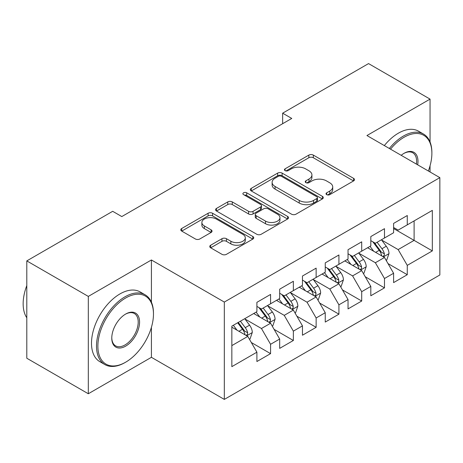 <?xml version="1.0" encoding="UTF-8"?>
<svg xmlns="http://www.w3.org/2000/svg" width="463" height="463" viewBox="0 0 463 463"><rect width="100%" height="100%" fill="white"/><g stroke="black" fill="none" stroke-linecap="round" stroke-linejoin="round"><path stroke-width="0.69" d="M326.681 194.639A2.217 1.279 0 0 0 329.812 194.639L353.576 180.923A3.16 1.823 0 0 0 354.502 179.632A3.16 1.823 0 0 0 353.576 178.342L313.324 155.099A3.16 1.823 0 0 0 308.85 155.099L285.086 168.821A2.217 1.279 0 0 0 284.438 169.724A2.217 1.279 0 0 0 285.086 170.627A2.217 1.279 0 0 0 288.217 170.627L291.291 168.85A10.122 5.845 0 0 1 305.603 168.85L308.96 170.789A10.122 5.845 0 0 1 311.923 174.921A10.122 5.845 0 0 1 308.96 179.054L305.887 180.825A2.217 1.279 0 0 0 305.239 181.733A2.217 1.279 0 0 0 305.887 182.636A2.217 1.279 0 0 0 309.018 182.636L312.091 180.859A10.122 5.845 0 0 1 326.403 180.859L329.76 182.798A10.122 5.845 0 0 1 332.723 186.925A10.122 5.845 0 0 1 329.76 191.057L326.681 192.834A2.217 1.279 0 0 0 326.033 193.737A2.217 1.279 0 0 0 326.681 194.639L326.681 192.834M210.677 245.222A3.16 1.823 0 0 0 209.751 246.513A3.16 1.823 0 0 0 210.677 247.803L221.968 254.326A3.16 1.823 0 0 0 226.442 254.326L252.827 239.087A3.16 1.823 0 0 0 253.753 237.797A3.16 1.823 0 0 0 252.827 236.506L212.575 213.264A3.16 1.823 0 0 0 208.101 213.264L181.716 228.502A3.16 1.823 0 0 0 180.79 229.793A3.16 1.823 0 0 0 181.716 231.083L195.357 238.96A3.16 1.823 0 0 0 199.831 238.96L211.122 232.438A3.16 1.823 0 0 0 212.048 231.147A3.16 1.823 0 0 0 211.122 229.856L204.357 225.95A8.461 4.885 0 0 1 201.88 222.495A8.461 4.885 0 0 1 207.1 217.986A8.461 4.885 0 0 1 216.319 219.045L242.82 234.342A8.461 4.885 0 0 1 245.297 237.797A8.461 4.885 0 0 1 240.077 242.311A8.461 4.885 0 0 1 230.858 241.252L226.442 238.7A3.16 1.823 0 0 0 221.968 238.7L210.677 245.222L210.677 247.803M151.418 302.183L151.418 259.974L88.311 296.413L26.796 260.901L112.688 211.307L121.798 216.568L291.759 118.441L282.65 113.18L282.65 123.708M151.418 259.974L224.323 302.067L439.85 177.636L439.85 274.976L224.323 399.407L224.323 302.067M430.052 141.991L430.052 99.111L366.945 135.543L439.85 177.636M430.052 99.111L368.542 63.593L282.65 113.18M291.516 214.172A3.16 1.823 0 0 0 295.99 214.172L322.375 198.934A3.16 1.823 0 0 0 323.307 197.643A3.16 1.823 0 0 0 322.375 196.353L282.123 173.11A3.16 1.823 0 0 0 277.65 173.11L251.264 188.348A3.16 1.823 0 0 0 250.338 189.639A3.16 1.823 0 0 0 251.264 190.93L291.516 214.172M244.435 195.12A2.217 1.279 0 0 1 246.681 195.432L246.681 192.799L287.604 216.429A3.16 1.823 0 0 1 288.53 217.72A3.16 1.823 0 0 1 287.604 219.011L261.213 234.249A3.16 1.823 0 0 1 256.745 234.249L216.487 211.006L216.487 208.425A3.16 1.823 0 0 0 215.561 209.716A3.16 1.823 0 0 0 216.487 211.006M216.487 208.425L227.784 201.903A3.16 1.823 0 0 1 232.252 201.903L248.579 211.331A3.16 1.823 0 0 0 253.053 211.331L260.542 207.002A3.16 1.823 0 0 0 261.473 205.711A3.16 1.823 0 0 0 260.542 204.42L243.55 194.61A2.217 1.279 0 0 1 242.901 193.708A2.217 1.279 0 0 1 244.267 192.527A2.217 1.279 0 0 1 246.681 192.799M393.602 228.543L414.107 240.378L414.107 220.909L432.332 210.387L407.272 224.856L407.272 215.521L393.602 223.409L393.602 232.75L384.487 238.011L384.487 228.67L370.817 236.564L370.817 245.905L361.707 251.166L361.707 241.825L348.037 249.719L348.037 259.054L338.922 264.315L338.922 254.98L325.252 262.868L325.252 272.209L316.136 277.47L316.136 268.135L302.466 276.023L302.466 285.364L293.357 290.625L293.357 281.284L279.687 289.178L279.687 298.519L270.571 303.78L270.571 294.439L256.901 302.333L256.901 311.668L231.841 326.137L231.841 366.655L256.901 352.187L247.792 336.398L231.841 327.191M432.332 210.387L432.332 250.9L407.272 265.368L398.157 249.586L381.639 240.048M388.017 263.597L407.272 274.709L407.272 265.368M407.272 274.709L393.602 282.604L393.602 273.263L384.487 278.523L375.371 262.741L358.854 253.203M365.238 276.747L384.487 287.864L384.487 278.523M384.487 287.864L370.817 295.759L370.817 286.418L361.707 291.678L352.592 275.896L336.074 266.358M342.452 289.902L361.707 301.019L361.707 291.678M361.707 301.019L348.037 308.908L348.037 299.573L338.922 304.833L329.806 289.045L313.289 279.513M319.673 303.057L338.922 314.169L338.922 304.833M338.922 314.169L325.252 322.063L325.252 312.722L316.136 317.983L307.027 302.2L290.509 292.662M296.887 316.212L316.136 327.324L316.136 317.983M316.136 327.324L302.466 335.218L302.466 325.877L293.357 331.138L284.241 315.355L267.724 305.817M274.102 329.361L293.357 340.479L293.357 331.138M293.357 340.479L279.687 348.373L279.687 339.032L270.571 344.293L261.462 328.51L244.944 318.972M251.322 342.516L270.571 353.634L270.571 344.293M270.571 353.634L256.901 361.522L256.901 352.187M256.901 306.408L261.462 309.041L270.571 303.78M231.841 345.606L247.792 336.398M279.687 293.258L284.241 295.886L293.357 290.625M261.462 328.51L270.571 323.249L253.712 313.515M279.687 339.032L270.571 323.249M302.466 280.103L307.027 282.731L316.136 277.47M284.241 315.355L293.357 310.094L276.498 300.36M302.466 325.877L293.357 310.094M325.252 266.948L329.806 269.582L338.922 264.315M307.027 302.2L316.136 296.939L299.277 287.205M325.252 312.722L316.136 296.939M348.037 253.793L352.592 256.427L361.707 251.166M329.806 289.045L338.922 283.784L322.063 274.05M348.037 299.573L338.922 283.784M370.817 240.644L375.371 243.272L384.487 238.011M352.592 275.896L361.707 270.629L344.842 260.901M370.817 286.418L361.707 270.629M393.602 227.489L398.157 230.117L407.272 224.856M375.371 262.741L384.487 257.48L367.628 247.746M393.602 273.263L384.487 257.48M26.796 260.901L26.796 358.235L88.311 393.753L151.418 357.314L224.323 399.407M88.311 296.413L88.311 393.753M430.052 171.981L430.052 165.783M398.157 249.586L414.107 240.378L432.332 250.9M151.418 357.314L151.418 327.324M327.567 194.952L329.76 193.69A10.122 5.845 0 0 0 332.723 189.558L332.723 186.925M311.923 174.921L311.923 177.549A10.122 5.845 0 0 1 308.96 181.681L306.772 182.949M353.529 180.946L313.324 157.733A3.16 1.823 0 0 0 308.85 157.733L285.972 170.94M322.335 198.957L282.123 175.743A3.16 1.823 0 0 0 277.65 175.743L251.305 190.953M316.785 198.546A2.217 1.279 0 0 0 317.433 197.643A2.217 1.279 0 0 0 316.785 196.74L281.452 176.339A2.217 1.279 0 0 0 278.321 176.339L275.08 178.214A10.122 5.845 0 0 0 272.117 182.341A10.122 5.845 0 0 0 275.08 186.473L299.231 200.421A10.122 5.845 0 0 0 313.544 200.421L316.785 198.546L316.785 201.179A2.217 1.279 0 0 0 317.433 200.276L317.433 197.643M272.117 182.341L272.117 184.974A10.122 5.845 0 0 0 275.08 189.107L275.08 186.473M316.785 201.179L313.544 203.049A10.122 5.845 0 0 1 299.231 203.049L275.08 189.107M216.534 211.03L227.784 204.536L227.784 201.903M261.473 205.711L261.473 208.344A3.16 1.823 0 0 1 260.542 209.635L253.053 213.958A3.16 1.823 0 0 1 248.579 213.958L232.252 204.536A3.16 1.823 0 0 0 227.784 204.536M246.681 195.432L287.564 219.034M265.519 221.111A8.461 4.885 0 0 0 274.738 222.171A8.461 4.885 0 0 0 279.965 217.656A8.461 4.885 0 0 0 277.482 214.201L268.146 208.813A3.16 1.823 0 0 0 263.673 208.813L256.184 213.136A3.16 1.823 0 0 0 255.258 214.427A3.16 1.823 0 0 0 256.184 215.717L265.519 221.111L265.519 223.739A8.461 4.885 0 0 0 274.738 224.798A8.461 4.885 0 0 0 279.965 220.284L279.965 217.656M255.258 214.427L255.258 217.06A3.16 1.823 0 0 0 256.184 218.351L256.184 215.717M265.519 223.739L256.184 218.351M245.297 237.797L245.297 240.43A8.461 4.885 0 0 1 240.077 244.939A8.461 4.885 0 0 1 230.858 243.879L226.442 241.333A3.16 1.823 0 0 0 221.968 241.333L210.717 247.827M201.88 222.495L201.88 225.128A8.461 4.885 0 0 0 204.357 228.583L204.357 225.95M211.082 232.461L204.357 228.583M252.786 239.111L212.575 215.897A3.16 1.823 0 0 0 208.101 215.897L181.756 231.106M386.171 260.397L386.721 260.084L388.995 253.504A8.537 4.931 -120 0 0 386.275 246.235L381.431 239.776M373.722 251.264L370.041 246.351M368.322 248.145L367.9 247.583M382.878 256.548L384.203 255.362L384.388 253.869A8.537 4.931 -120 0 0 381.946 248.735L377.102 242.276M374.341 242.676L380.32 250.657A4.352 2.512 60 0 1 381.107 251.976L384.388 253.869M372.842 241.808L379.209 250.315A8.537 4.931 60 0 1 381.657 255.449L381.825 255.941M363.391 273.552L363.935 273.239L366.216 266.659A8.537 4.931 -120 0 0 363.49 259.39L358.651 252.925M350.937 264.414L347.256 259.506M345.537 261.3L345.12 260.738M360.098 269.703L361.418 268.511L361.603 267.024A8.537 4.931 -120 0 0 359.161 261.89L354.322 255.426M351.556 255.831L357.534 263.812A4.352 2.512 60 0 1 358.327 265.131L361.603 267.024M350.057 254.963L356.429 263.464A8.537 4.931 60 0 1 358.871 268.604L359.045 269.096M340.606 286.707L341.156 286.389L343.43 279.814A8.537 4.931 -120 0 0 340.704 272.545L335.866 266.08M328.157 277.569L324.476 272.661M322.757 274.455L322.335 273.893M337.313 282.858L338.638 281.666L338.823 280.179A8.537 4.931 -120 0 0 336.375 275.039L331.537 268.581M328.776 268.986L334.755 276.961A4.352 2.512 60 0 1 335.542 278.286L338.823 280.179M327.272 268.118L333.644 276.619A8.537 4.931 60 0 1 336.086 281.753L336.26 282.251M428.344 170.992A39.309 22.693 120 0 0 431.875 153.299A39.309 22.693 120 0 0 404.083 137.256A39.309 22.693 120 0 0 390.523 149.155M389.337 148.473A40.275 23.254 -60 0 1 403.395 136.07A40.275 23.254 -60 0 1 423.535 134.073A40.275 23.254 -60 0 1 431.875 152.512L431.875 153.299M401.195 155.319A19.654 11.349 -60 0 1 404.083 153.299L404.083 153.299A19.654 11.349 -60 0 1 417.678 164.834M416.411 164.105A18.688 10.788 120 0 0 412.741 152.773A18.688 10.788 120 0 0 403.736 153.508M384.325 145.579A40.275 23.254 -60 0 1 398.383 133.176A40.275 23.254 -60 0 1 418.523 131.179L423.535 134.073M125.676 297.993A39.309 22.693 120 0 0 97.878 346.133A39.309 22.693 120 0 0 125.676 362.182L124.993 362.575A40.275 23.254 -60 0 1 104.852 364.572A40.275 23.254 -60 0 1 98.677 332.295A40.275 23.254 -60 0 1 124.993 296.806A40.275 23.254 -60 0 1 145.127 294.815A40.275 23.254 -60 0 1 153.467 313.248L153.467 314.041A39.309 22.693 120 0 0 125.676 297.993M125.676 314.041L125.676 314.041A19.654 11.349 -60 0 1 139.571 322.063A19.654 11.349 -60 0 1 125.676 346.133A19.654 11.349 -60 0 1 111.774 338.112A19.654 11.349 -60 0 1 125.676 314.041L125.676 314.041M111.78 337.706A18.688 10.788 120 0 0 115.646 345.878A18.688 10.788 120 0 0 124.993 344.952A18.688 10.788 120 0 0 137.198 328.481A18.688 10.788 120 0 0 134.334 313.509A18.688 10.788 120 0 0 125.328 314.244M26.796 317.774A40.275 23.254 -60 0 1 26.796 285.578M104.852 364.572L99.84 361.678A40.275 23.254 -60 0 1 93.665 329.401A40.275 23.254 -60 0 1 119.975 293.912A40.275 23.254 -60 0 1 140.115 291.921L145.127 294.815M124.993 362.575L125.676 362.182A39.309 22.693 120 0 0 153.467 314.041M317.826 299.862L318.37 299.544L320.651 292.969A8.537 4.931 -120 0 0 317.925 285.694L313.086 279.235M305.372 290.723L301.691 285.81M299.972 287.604L299.555 287.048M314.527 296.013L315.853 294.821L316.038 293.328A8.537 4.931 -120 0 0 313.596 288.194L308.757 281.736M305.991 282.135L311.969 290.116A4.352 2.512 60 0 1 312.762 291.435L316.038 293.328M304.492 281.272L310.864 289.774A8.537 4.931 60 0 1 313.306 294.908L313.48 295.406M295.041 313.011L295.591 312.699L297.865 306.118A8.537 4.931 -120 0 0 295.139 298.849L290.301 292.39M282.586 303.878L278.911 298.965M277.187 300.759L276.77 300.198M291.748 309.162L293.067 307.976L293.258 306.483A8.537 4.931 -120 0 0 290.81 301.349L285.972 294.89M283.211 295.29L289.19 303.271A4.352 2.512 60 0 1 289.977 304.59L293.258 306.483M281.707 294.422L288.079 302.929A8.537 4.931 60 0 1 290.521 308.063L290.695 308.555M272.261 326.166L272.805 325.854L275.08 319.273A8.537 4.931 -120 0 0 272.36 312.004L267.516 305.539M259.807 317.028L256.126 312.12M254.407 313.914L253.99 313.353M268.962 322.317L270.288 321.125L270.473 319.638A8.537 4.931 -120 0 0 268.031 314.504L263.192 308.04M260.426 308.445L266.404 316.426A4.352 2.512 60 0 1 267.197 317.745L270.473 319.638M258.927 307.577L265.293 316.079A8.537 4.931 60 0 1 267.741 321.218L267.915 321.71M249.476 339.321L250.02 339.003L252.3 332.428A8.537 4.931 -120 0 0 249.574 325.159L244.736 318.694M237.021 330.183L233.346 325.275M246.183 335.472L247.502 334.28L247.688 332.793A8.537 4.931 -120 0 0 245.245 327.654L240.407 321.195M238.266 322.427L243.619 329.575A4.352 2.512 60 0 1 244.412 330.9L247.688 332.793M237.675 322.775L242.514 329.234A8.537 4.931 60 0 1 244.956 334.367L245.13 334.865M329.76 193.69L329.76 191.057M305.887 182.636L305.887 180.825M308.96 181.681L308.96 179.054M285.086 170.627L285.086 168.821M308.85 157.733L308.85 155.099M313.324 157.733L313.324 155.099M353.576 180.923L353.576 178.342M251.264 190.93L251.264 188.348M277.65 175.743L277.65 173.11M282.123 175.743L282.123 173.11M322.375 198.934L322.375 196.353M299.231 203.049L299.231 200.421M313.544 203.049L313.544 200.421M232.252 204.536L232.252 201.903M248.579 213.958L248.579 211.331M253.053 213.958L253.053 211.331M260.542 209.635L260.542 207.002M287.604 219.011L287.604 216.429M221.968 241.333L221.968 238.7M226.442 241.333L226.442 238.7M230.858 243.879L230.858 241.252M211.122 232.438L211.122 229.856M181.716 231.083L181.716 228.502M208.101 215.897L208.101 213.264M212.575 215.897L212.575 213.264M252.827 239.087L252.827 236.506M383.416 256.861L388.943 253.672M381.946 248.735L386.275 246.235M375.643 252.37L379.209 250.315M360.636 270.016L366.158 266.827M359.161 261.89L363.49 259.39M352.858 265.525L356.429 263.464M337.851 283.165L343.378 279.976M336.375 275.039L340.704 272.545M330.078 278.68L333.644 276.619M315.066 296.32L320.593 293.131M313.596 288.194L317.925 285.694M307.293 291.835L310.864 289.774M292.286 309.475L297.807 306.286M290.81 301.349L295.139 298.849M284.514 304.984L288.079 302.929M269.501 322.63L275.028 319.441M268.031 314.504L272.36 312.004M261.728 318.139L265.293 316.079M246.721 335.779L252.242 332.59M245.245 327.654L249.574 325.159M238.943 331.294L242.514 329.234"/></g></svg>
